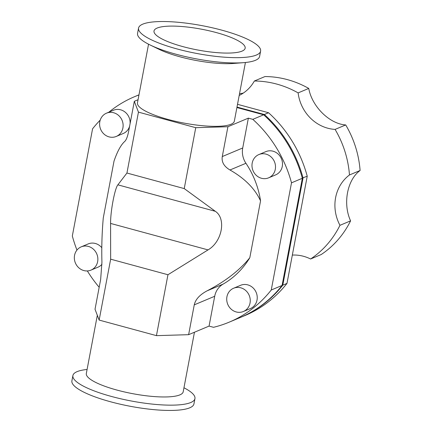 <?xml version="1.0" encoding="UTF-8"?>
<svg xmlns="http://www.w3.org/2000/svg" width="432" height="432" viewBox="0 0 432 432"><rect width="100%" height="100%" fill="white"/><g stroke="black" fill="none" stroke-linecap="round" stroke-linejoin="round"><path stroke-width="0.65" d="M292.334 255.074A39.787 36.623 67.2 0 1 310.592 259L321.219 254.534A97.038 89.321 67.2 0 0 350.584 220.86L339.957 225.32A39.787 36.623 67.2 0 1 349.472 174.965L360.099 170.5C347.198 179.755 342.668 203.753 350.584 220.86M308.745 88.43C311.958 106.553 329.573 123.952 345.708 124.94L335.081 129.406A39.787 36.623 67.2 0 1 298.123 92.896L308.745 88.43A97.038 89.321 67.2 0 0 287.41 79.628A97.038 89.321 67.2 0 0 264.989 76.55L254.362 81.011A39.787 36.623 67.2 0 1 239.198 95.445M239.522 93.717L243.232 93.128M345.708 124.94A97.038 89.321 67.2 0 1 360.099 170.5M254.362 81.011A97.038 89.321 67.2 0 1 298.123 92.896M335.081 129.406A97.038 89.321 67.2 0 1 349.472 174.965M339.957 225.32A97.038 89.321 67.2 0 1 310.592 259M110.657 259.178L110.587 223.43C110.419 211.513 114.809 188.282 117.877 184.842L126.938 173.027L184.237 188.59L215.325 211.307C226.476 218.614 222.091 241.839 208.035 249.896L167.956 274.741L110.657 259.178L99.149 320.08L95.024 309.263L100.656 279.428L101.93 262.24C101.504 247.741 101.952 232.972 103.275 217.939L114.021 161.082C117.374 151.357 120.955 144.801 124.762 141.41C126.328 139.925 127.629 136.507 128.677 131.139L134.314 101.304L138.051 99.738M207.144 290.812C199.751 294.743 195.458 299.419 194.26 304.852L214.704 296.266A19.408 17.863 -112.8 0 1 223.106 284.11A85.39 78.602 -112.8 0 0 249.804 257.731C239.571 270.346 225.347 281.372 207.144 290.812L223.106 284.11M222.28 156.557L227.918 126.727L248.362 118.136L242.725 147.971L222.28 156.557C221.427 161.978 223.992 166.45 229.975 169.981L245.938 163.28A85.39 78.602 67.2 0 1 260.55 200.875L249.804 257.731M242.725 147.971A19.408 17.863 -112.8 0 0 245.938 163.28M248.362 118.136L252.823 119.351A122.267 112.547 67.2 0 1 291.503 182.828L271.253 290.007A122.267 112.547 67.2 0 1 229.262 322.132A122.267 112.547 67.2 0 1 213.527 327.305L209.066 326.095L214.704 296.266M233.599 288.241L240.592 285.304A12.614 11.61 67.2 0 1 247.757 284.866A12.614 11.61 67.2 0 1 257.164 296.222A12.614 11.61 67.2 0 1 250.36 308.567L243.373 311.504A12.614 11.61 -112.8 0 0 250.177 299.155A12.614 11.61 -112.8 0 0 240.764 287.804A12.614 11.61 -112.8 0 0 233.599 288.241A12.614 11.61 -112.8 0 0 227.777 304.371A12.614 11.61 -112.8 0 0 243.373 311.504M258.86 154.57L265.853 151.632A12.614 11.61 67.2 0 1 281.443 158.765A12.614 11.61 67.2 0 1 275.621 174.895L268.628 177.827A12.614 11.61 67.2 0 1 261.463 178.27A12.614 11.61 67.2 0 1 252.056 166.914A12.614 11.61 67.2 0 1 258.86 154.57A12.614 11.61 67.2 0 1 274.45 161.703A12.614 11.61 67.2 0 1 268.628 177.827M260.55 200.875C254.993 188.73 244.798 178.432 229.975 169.981M76.961 250.074A122.267 112.547 67.2 0 1 72.328 235.985L92.578 128.806A122.267 112.547 67.2 0 1 100.224 120.096M108.853 112.185A122.267 112.547 67.2 0 1 134.568 96.682A122.267 112.547 67.2 0 1 138.953 94.954M99.176 287.269A122.267 112.547 67.2 0 1 87.35 270.945M81.216 246.856A12.614 11.61 67.2 0 1 88.382 246.418A12.614 11.61 67.2 0 1 97.789 257.774A12.614 11.61 67.2 0 1 90.985 270.119A12.614 11.61 67.2 0 1 75.395 262.985A12.614 11.61 67.2 0 1 81.216 246.856L88.209 243.918A12.614 11.61 67.2 0 1 95.375 243.481A12.614 11.61 67.2 0 1 101.79 247.714M101.968 264.281A12.614 11.61 67.2 0 1 97.978 267.181L90.985 270.119M106.472 113.184A12.614 11.61 -112.8 0 0 99.673 125.528A12.614 11.61 -112.8 0 0 109.08 136.885A12.614 11.61 -112.8 0 0 116.246 136.447A12.614 11.61 -112.8 0 0 122.067 120.317A12.614 11.61 -112.8 0 0 106.472 113.184L113.465 110.246A12.614 11.61 67.2 0 1 125.183 112.169A12.614 11.61 67.2 0 1 130.064 123.806M129.611 126.193A12.614 11.61 67.2 0 1 123.233 133.51L116.246 136.447M227.918 126.727L195.745 127.683L138.445 112.126L134.314 101.304M184.237 188.59L195.745 127.683M99.149 320.08L156.449 335.642L167.956 274.741M156.449 335.642L188.622 334.681L194.26 304.852M229.262 322.132L240.095 317.585A122.267 112.547 -112.8 0 0 282.085 285.455L302.341 178.276A122.267 112.547 -112.8 0 0 263.66 114.799L252.823 119.351M263.66 114.799L236.914 107.536M245.419 62.5L234.338 121.16A49.297 11.237 -169.3 0 1 168.14 119.464A49.297 11.237 -169.3 0 1 137.462 102.854L148.549 44.194M209.066 326.095L188.622 334.681M138.445 112.126L126.938 173.027M177.212 48.989A62.105 14.159 10.7 0 0 260.604 51.122A62.105 14.159 10.7 0 0 202.214 25.677A62.105 14.159 10.7 0 0 138.559 28.064A62.105 14.159 10.7 0 0 177.212 48.989M182.871 46.607A46.386 10.573 10.7 0 0 245.16 48.206A46.386 10.573 10.7 0 0 201.544 29.198A46.386 10.573 10.7 0 0 154.008 30.98A46.386 10.573 10.7 0 0 182.871 46.607M138.559 28.064L137.56 33.356A62.105 14.159 10.7 0 0 150.174 45.009A62.105 14.159 10.7 0 0 176.213 54.281A62.105 14.159 10.7 0 0 243.605 62.662A62.105 14.159 10.7 0 0 259.605 56.414L260.604 51.122M150.174 45.009L159.316 49.442A49.297 11.237 10.7 0 0 179.982 56.803A49.297 11.237 10.7 0 0 233.48 63.455L243.605 62.662M87.086 369.468A62.105 14.159 10.7 0 0 72.9 375.554L71.901 380.846A62.105 14.159 10.7 0 0 110.549 401.771A62.105 14.159 10.7 0 0 193.946 403.909L194.945 398.617A62.105 14.159 10.7 0 0 183.962 387.774M72.9 375.554A62.105 14.159 10.7 0 0 111.553 396.484A62.105 14.159 10.7 0 0 194.945 398.617M97.324 315.29L86.33 373.475A49.297 11.237 10.7 0 0 117.007 390.085A49.297 11.237 10.7 0 0 183.206 391.775L194.454 332.235M282.085 285.455L271.253 290.007M302.341 178.276L291.503 182.828M237.519 104.317L268.553 112.741A122.267 112.547 67.2 0 1 307.233 176.224L286.983 283.403A122.267 112.547 67.2 0 1 244.993 315.527L240.797 317.288A122.267 112.547 -112.8 0 0 282.787 285.163L303.037 177.984A122.267 112.547 -112.8 0 0 264.357 114.507L237.001 107.077M286.983 283.403L282.787 285.163L282.172 285.001M240.446 317.434A122.267 112.547 -112.8 0 0 240.797 317.288M307.233 176.224L302.281 178.06M268.553 112.741L264.357 114.507L263.952 115.063M208.035 249.896L110.587 223.43M215.325 211.307L117.877 184.842M138.98 94.829L134.568 96.682"/></g></svg>
